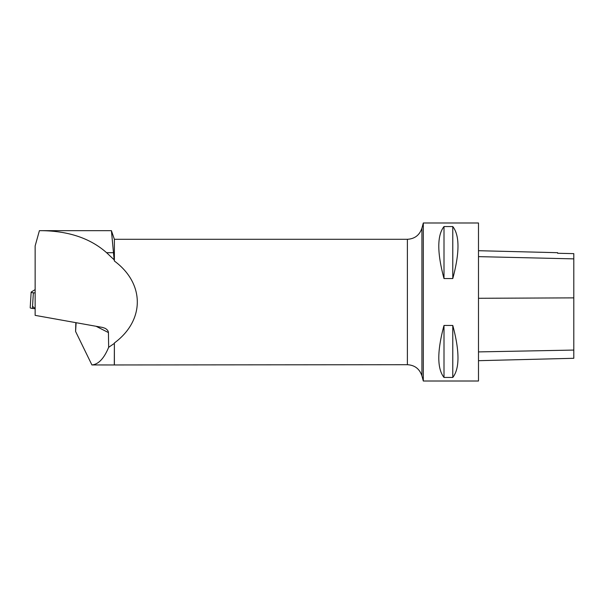 <?xml version="1.0" encoding="UTF-8"?>
<svg xmlns="http://www.w3.org/2000/svg" width="604" height="604" viewBox="0 0 604 604"><rect width="100%" height="100%" fill="white"/><g stroke="black" fill="none" stroke-linecap="round" stroke-linejoin="round"><path stroke-width="0.91" d="M35.145 289.626L31.249 292.011A2.99 0.528 3.5 0 0 31.144 292.132A2.99 0.528 3.5 0 0 33.363 292.781L35.145 292.97M32.548 306.281L35.145 308.719L32.42 308.433A2.99 0.528 -176.5 0 1 30.2 307.783L31.144 292.132M96.096 326.281L108.433 332.577C108.305 330.879 107.172 329.452 105.036 328.282L102.499 327.428L35.145 315.363L35.145 245.919L39.403 230.668L42.257 230.668C69.128 231.151 90.577 238.497 106.598 252.706L114.148 259.803L111.415 230.668L110.962 230.668M114.148 259.803L114.383 261.019C144.945 283.563 144.945 320.437 114.383 342.981L114.299 364.959L407.39 364.703L407.39 239.297C414.744 238.852 419.591 235.13 421.924 228.138L421.924 375.862L423.306 381.011L423.306 222.989L478.489 222.989L478.489 381.011L423.306 381.011M39.766 230.668L111.415 230.668L114.383 239.297L114.383 261.019M108.433 332.577L108.652 347.33L114.299 343.427M114.383 342.981L114.383 364.703M444 325.45L452.781 325.45C459.712 351.279 459.712 368.614 452.781 377.447L444 377.447C437.062 368.614 437.062 351.279 444 325.45L444 377.447M444 226.553L452.781 226.553C459.712 235.386 459.712 252.721 452.781 278.55L444 278.55C437.062 252.721 437.062 235.386 444 226.553L444 278.55M478.489 360.686L573.8 358.293L573.8 253.635L557.62 253.272L573.8 253.635M478.489 250.705L557.62 252.691L557.62 253.272M452.781 377.447L452.781 325.45M452.781 278.55L452.781 226.553M108.652 347.33C104.016 358.534 98.437 364.408 91.914 364.944L114.299 364.959M75.825 322.649L75.591 331.468L91.914 364.944M33.363 292.781L32.42 308.433M573.8 350.071L478.489 351.906M573.8 297.878L478.489 298.285M573.8 258.874L478.489 256.632M75.591 331.468L76.119 322.702M106.598 252.706L113.597 252.706M421.924 228.138L423.306 222.989M421.924 375.862C419.591 368.87 414.744 365.148 407.39 364.703M114.383 239.297L407.39 239.297"/></g></svg>
